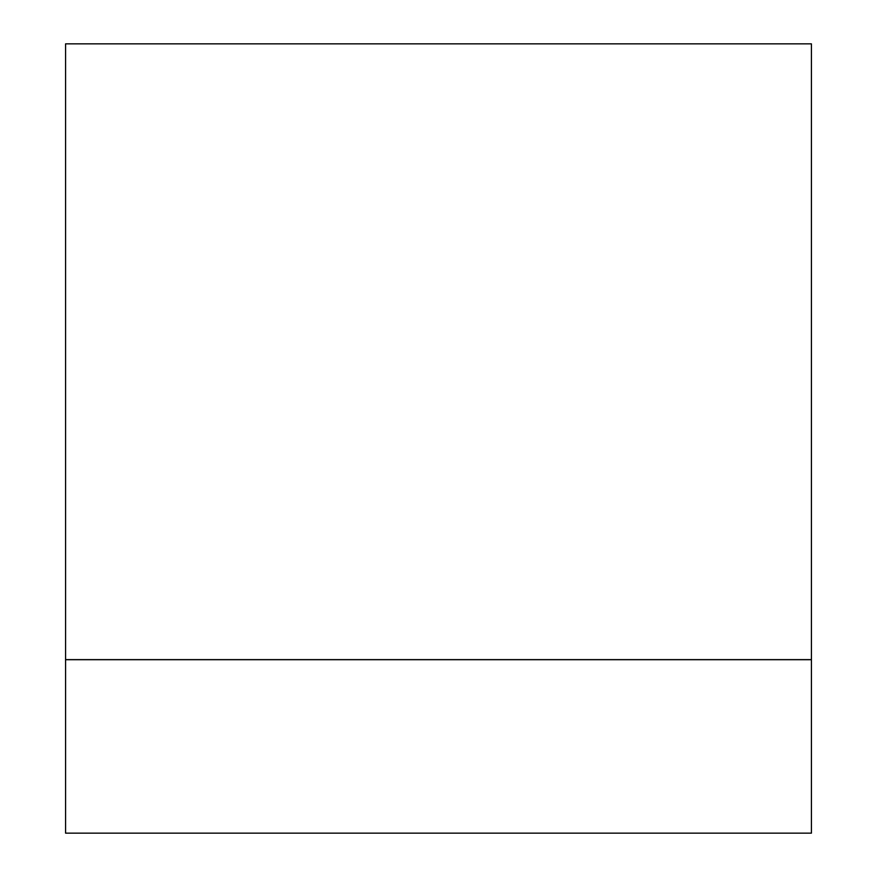 <?xml version="1.0" encoding="UTF-8"?>
<svg xmlns="http://www.w3.org/2000/svg" width="877" height="877" viewBox="0 0 877 877"><rect width="100%" height="100%" fill="white"/><g stroke="black" fill="none" stroke-linecap="round" stroke-linejoin="round"><path stroke-width="1.32" d="M65.578 659.701L811.422 659.701L811.422 833.15L65.578 833.15L65.578 659.701M811.422 659.614L65.578 659.614L65.578 43.85L811.422 43.85L811.422 659.614"/></g></svg>
